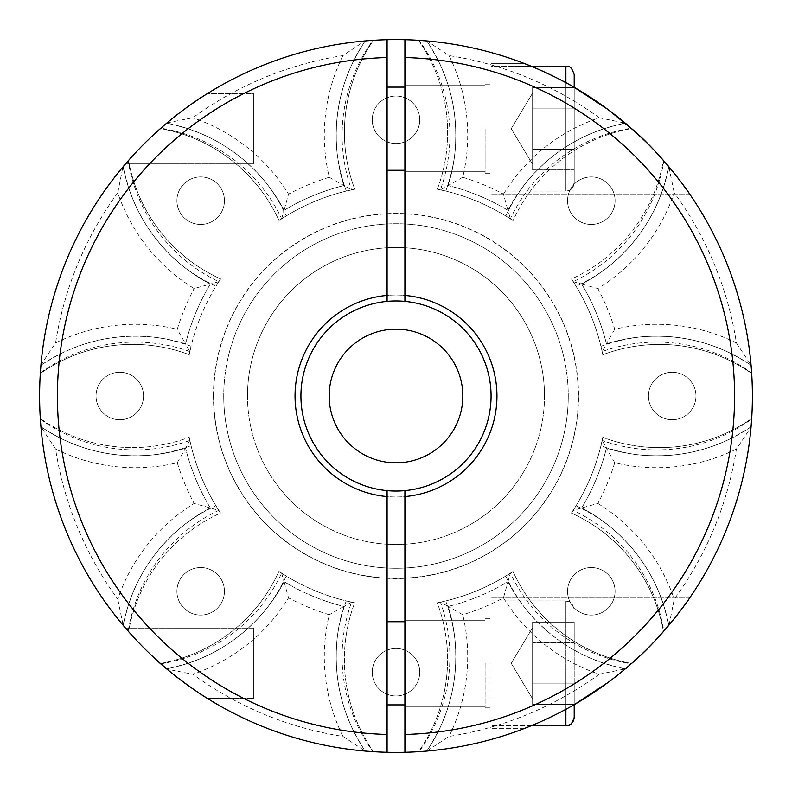 <?xml version="1.0" encoding="UTF-8"?>
<svg xmlns="http://www.w3.org/2000/svg" width="792" height="792" viewBox="0 0 792 792"><rect width="100%" height="100%" fill="white"/><g stroke="black" fill="none" stroke-linecap="round" stroke-linejoin="round"><path stroke-width="0.59" stroke-dasharray="3.96 2.97" d="M387.09 128.7L387.09 170.28L387.09 128.7M387.09 301.376L387.09 39.709A356.4 356.4 0 0 0 39.6 396A356.4 356.4 0 0 0 387.09 752.291L387.09 490.624A95.04 95.04 0 0 1 387.09 301.376A95.04 95.04 0 0 0 387.09 490.624L387.09 752.291A356.4 356.4 0 0 1 39.6 396A356.4 356.4 0 0 1 387.09 39.709A356.4 356.4 0 0 0 39.6 396A356.4 356.4 0 0 0 387.09 752.291L387.09 490.624A95.04 95.04 0 0 1 387.09 301.376A95.04 95.04 0 0 0 387.09 490.624M496.98 396A100.98 100.98 0 0 1 396 496.98A100.98 100.98 0 0 1 295.02 396A100.98 100.98 0 0 1 396 295.02A100.98 100.98 0 0 1 496.98 396M491.04 396A95.04 95.04 0 0 1 348.48 478.309A95.04 95.04 0 0 1 348.48 313.691A95.04 95.04 0 0 1 491.04 396M404.91 490.624A95.04 95.04 0 0 0 490.852 390.06A95.04 95.04 0 0 0 393.03 301.01A95.04 95.04 0 0 0 300.96 396A95.04 95.04 0 0 0 404.91 490.624L404.91 752.291A356.4 356.4 0 0 1 39.6 396A356.4 356.4 0 0 1 404.91 39.709L404.91 301.376A95.04 95.04 0 0 1 404.91 490.624L404.91 752.291A356.4 356.4 0 0 0 752.4 396A356.4 356.4 0 0 0 404.91 39.709L404.91 301.376A95.04 95.04 0 0 0 300.96 396A95.04 95.04 0 0 0 404.91 490.624L404.91 734.461A338.58 338.58 0 0 0 734.58 396A338.58 338.58 0 0 0 404.91 57.539L404.91 301.376M404.91 663.3L404.91 706.365L404.91 663.3M218.82 281.655L210.325 284.061A167.805 167.805 0 0 1 123.176 166.676L128.185 160.845A161.865 161.865 0 0 0 218.82 281.655A210.87 210.87 0 0 0 189.862 351.569L185.556 343.867A216.81 216.81 0 0 1 210.325 284.061L194.139 288.536A179.685 179.685 0 0 1 117.78 192.803A344.52 344.52 0 0 0 55.588 342.956L40.966 364.775A356.4 356.4 0 0 1 122.859 167.062L117.78 192.803M404.91 128.7L404.91 171.765L404.91 128.7M167.043 122.879L192.803 117.78A344.52 344.52 0 0 1 342.956 55.588L364.746 40.976A356.4 356.4 0 0 0 167.043 122.879L160.4 128.581A356.4 356.4 0 0 0 128.561 160.43A160.736 160.736 0 0 0 220.612 278.933L215.969 286.209L220.612 278.933A210.87 210.87 0 0 0 189.219 354.677A210.87 210.87 0 0 1 220.612 278.933A160.736 160.736 0 0 1 128.561 160.43L123.176 166.676C131.195 206.514 150.797 239.412 181.962 265.36C156.757 244.609 138.937 218.622 128.502 187.397L123.037 167.221M128.502 187.397A167.805 167.805 0 0 0 210.325 284.061A216.81 216.81 0 0 0 185.556 343.867A167.805 167.805 0 0 0 59.004 354.529C89.496 339.164 121.819 333.472 155.955 337.442C114.305 332.739 75.963 342.005 40.927 365.241A167.805 167.805 0 0 1 185.556 343.867L177.269 329.254A228.69 228.69 0 0 1 194.139 288.536M189.862 351.569A161.865 161.865 0 0 0 40.352 372.903L40.313 373.497A160.736 160.736 0 0 1 189.219 354.677L191.08 346.252L189.219 354.677A160.736 160.736 0 0 0 40.313 373.497A356.4 356.4 0 0 0 40.313 418.532L40.976 427.254A356.4 356.4 0 0 0 122.879 624.957L128.581 631.6A356.4 356.4 0 0 0 160.43 663.439L166.676 668.824C206.514 660.805 239.412 641.203 265.36 610.038C244.609 635.243 218.622 653.063 187.397 663.498A167.805 167.805 0 0 0 284.061 581.674L288.536 597.861A179.685 179.685 0 0 1 192.803 674.22A344.52 344.52 0 0 0 342.956 736.412A179.685 179.685 0 0 1 329.254 614.731A228.69 228.69 0 0 1 288.536 597.861M485.1 128.7L485.1 173.25L485.1 128.7M462.746 177.269L448.133 185.556A167.805 167.805 0 0 0 437.471 59.004L427.225 41.204L449.044 55.588A179.685 179.685 0 0 1 462.746 177.269A228.69 228.69 0 0 1 503.464 194.139L507.939 210.325A216.81 216.81 0 0 0 448.133 185.556A216.81 216.81 0 0 1 507.939 210.325L510.345 218.82A210.87 210.87 0 0 0 440.431 189.862A161.865 161.865 0 0 0 419.097 40.352L426.759 40.927A167.805 167.805 0 0 1 448.133 185.556L440.431 189.862M427.225 41.204L427.225 40.966A356.4 356.4 0 0 1 624.938 122.859L631.571 128.561A160.736 160.736 0 0 0 513.067 220.612L505.791 215.969A169.29 169.29 0 0 1 526.64 181.962C547.391 156.757 573.378 138.937 604.603 128.502A167.805 167.805 0 0 0 507.939 210.325A167.805 167.805 0 0 1 625.324 123.176L631.155 128.185A161.865 161.865 0 0 0 510.345 218.82M40.352 372.903A356.4 356.4 0 0 0 160.845 663.815A161.865 161.865 0 0 0 281.655 573.18A210.87 210.87 0 0 0 351.569 602.138A161.865 161.865 0 0 0 372.903 751.648L365.241 751.073A167.805 167.805 0 0 1 343.867 606.444A167.805 167.805 0 0 0 354.529 732.996C339.164 702.504 333.472 670.181 337.442 636.045C332.739 677.695 342.005 716.037 365.241 751.073L373.497 751.687A160.736 160.736 0 0 1 354.677 602.781L346.252 600.92A169.29 169.29 0 0 0 337.442 636.045A169.29 169.29 0 0 1 346.252 600.92L354.677 602.781A160.736 160.736 0 0 0 373.497 751.687A356.4 356.4 0 0 0 418.532 751.687A160.736 160.736 0 0 0 437.243 602.801A210.87 210.87 0 0 0 512.998 571.438A160.736 160.736 0 0 0 631.6 663.419L625.324 668.824C584.229 660.548 550.569 639.986 524.334 607.147A169.29 169.29 0 0 1 505.722 576.081L512.998 571.438L505.722 576.081A169.29 169.29 0 0 0 524.334 607.147C545.47 633.956 572.349 652.776 604.969 663.617L624.957 669.121L631.6 663.419A356.4 356.4 0 0 0 663.439 631.571L663.815 631.155A161.865 161.865 0 0 0 573.18 510.345A210.87 210.87 0 0 0 602.138 440.431A161.865 161.865 0 0 0 751.648 419.097L751.073 426.759A167.805 167.805 0 0 1 606.444 448.133A167.805 167.805 0 0 0 732.996 437.471C702.504 452.836 670.181 458.528 636.045 454.558C677.695 459.261 716.037 449.995 751.073 426.759L751.687 418.503A356.4 356.4 0 0 0 751.687 373.468A160.736 160.736 0 0 0 602.801 354.757A210.87 210.87 0 0 0 571.438 279.002A160.736 160.736 0 0 0 663.419 160.4L668.824 166.676C660.548 207.771 639.986 241.431 607.147 267.666A169.29 169.29 0 0 1 576.081 286.278L571.438 279.002L576.081 286.278A169.29 169.29 0 0 0 607.147 267.666C633.956 246.53 652.776 219.651 663.617 187.031A167.805 167.805 0 0 1 581.674 284.061L597.861 288.536A179.685 179.685 0 0 0 674.22 192.803A344.52 344.52 0 0 1 736.412 342.956A179.685 179.685 0 0 0 614.731 329.254A228.69 228.69 0 0 0 597.861 288.536M351.569 602.138L343.867 606.444A216.81 216.81 0 0 1 284.061 581.674A216.81 216.81 0 0 0 343.867 606.444L329.254 614.731M565.884 82.695L565.884 191.07C568.409 189.466 570.319 194.06 574.2 182.754L574.2 87.348C558.311 78.368 544.054 71.369 531.422 66.33L491.04 66.33L491.04 194.04L491.04 63.36L491.04 194.04L491.04 63.36L491.04 173.25L491.04 66.33L565.884 66.33L565.884 191.07C570.933 190.575 573.705 187.803 574.2 182.754L574.2 74.646M342.956 736.412L364.775 750.796L354.529 732.996M364.775 750.796L364.775 751.034A356.4 356.4 0 0 1 167.062 669.141L192.803 674.22M200.693 615.067A23.76 23.76 0 0 0 221.265 579.427A23.76 23.76 0 0 0 180.111 579.427A23.76 23.76 0 0 0 200.693 615.067A23.76 23.76 0 0 0 221.265 579.427A23.76 23.76 0 0 0 180.111 579.427A23.76 23.76 0 0 0 200.693 615.067M337.026 152.272C333.353 111.82 342.758 74.705 365.241 40.927A167.805 167.805 0 0 0 343.867 185.556A167.805 167.805 0 0 1 354.351 59.351C339.709 88.536 333.927 119.513 337.026 152.272A169.29 169.29 0 0 0 346.332 191.06A169.29 169.29 0 0 1 337.026 152.272M187.031 128.383A167.805 167.805 0 0 1 284.061 210.325A167.805 167.805 0 0 0 166.676 123.176C207.771 131.452 241.431 152.014 267.666 184.853A169.29 169.29 0 0 1 286.278 215.919L279.002 220.562A160.736 160.736 0 0 0 160.4 128.581A160.736 160.736 0 0 1 279.002 220.562A210.87 210.87 0 0 1 354.757 189.199L346.332 191.06L354.757 189.199A160.736 160.736 0 0 1 373.468 40.313A160.736 160.736 0 0 0 354.757 189.199A210.87 210.87 0 0 0 279.002 220.562L286.278 215.919A169.29 169.29 0 0 0 267.666 184.853C246.53 158.044 219.651 139.224 187.031 128.383L167.191 123.037M176.933 200.693A23.76 23.76 0 0 0 212.573 221.265A23.76 23.76 0 0 0 212.573 180.111A23.76 23.76 0 0 0 176.933 200.693A23.76 23.76 0 0 0 212.573 221.265A23.76 23.76 0 0 0 212.573 180.111A23.76 23.76 0 0 0 176.933 200.693M218.82 510.345A210.87 210.87 0 0 1 189.862 440.431A161.865 161.865 0 0 1 40.352 419.097A356.4 356.4 0 0 1 160.845 128.185A161.865 161.865 0 0 1 281.655 218.82A210.87 210.87 0 0 1 351.569 189.862A161.865 161.865 0 0 1 372.903 40.352A356.4 356.4 0 0 1 663.815 160.845A161.865 161.865 0 0 1 573.18 281.655A210.87 210.87 0 0 1 602.138 351.569A161.865 161.865 0 0 1 751.648 372.903A356.4 356.4 0 0 1 631.155 663.815A161.865 161.865 0 0 1 510.345 573.18A210.87 210.87 0 0 1 440.431 602.138A161.865 161.865 0 0 1 419.097 751.648A356.4 356.4 0 0 1 128.185 631.155A161.865 161.865 0 0 1 218.82 510.345L194.139 503.464A179.685 179.685 0 0 0 117.78 599.197A344.52 344.52 0 0 1 55.588 449.044A179.685 179.685 0 0 0 177.269 462.746A228.69 228.69 0 0 0 194.139 503.464M663.617 187.031L668.963 167.191L674.22 192.803M364.756 41.214L354.351 59.351M419.097 40.352A356.4 356.4 0 0 0 373.468 40.313L364.746 40.976M329.175 396A66.825 66.825 0 0 0 429.413 453.875A66.825 66.825 0 0 0 429.413 338.125A66.825 66.825 0 0 0 329.175 396M578.358 396A182.358 182.358 0 0 0 304.821 238.075A182.358 182.358 0 0 0 304.821 553.925A182.358 182.358 0 0 0 578.358 396M568.26 396A172.26 172.26 0 0 1 309.87 545.183A172.26 172.26 0 0 1 309.87 246.817A172.26 172.26 0 0 1 568.26 396A172.26 172.26 0 0 0 309.87 246.817A172.26 172.26 0 0 0 309.87 545.183A172.26 172.26 0 0 0 568.26 396A172.26 172.26 0 0 0 309.87 246.817A172.26 172.26 0 0 0 309.87 545.183A172.26 172.26 0 0 0 568.26 396M342.956 55.588A179.685 179.685 0 0 0 329.254 177.269L343.867 185.556A216.81 216.81 0 0 0 284.061 210.325L288.536 194.139A179.685 179.685 0 0 0 192.803 117.78M128.383 604.969A167.805 167.805 0 0 1 210.325 507.939A167.805 167.805 0 0 0 123.176 625.324C131.452 584.229 152.014 550.569 184.853 524.334A169.29 169.29 0 0 1 215.919 505.722A169.29 169.29 0 0 0 184.853 524.334C158.044 545.47 139.224 572.349 128.383 604.969L123.037 624.809L117.78 599.197M614.731 329.254L606.444 343.867A167.805 167.805 0 0 1 732.649 354.351C703.464 339.709 672.487 333.927 639.728 337.026C680.179 333.353 717.295 342.758 751.073 365.241A167.805 167.805 0 0 0 606.444 343.867A216.81 216.81 0 0 0 581.674 284.061A216.81 216.81 0 0 1 606.444 343.867L602.138 351.569M736.412 342.956L750.786 364.756L732.649 354.351M426.759 751.073A167.805 167.805 0 0 0 448.133 606.444A167.805 167.805 0 0 1 437.649 732.649C452.291 703.464 458.073 672.487 454.974 639.728C458.647 680.179 449.242 717.295 426.759 751.073A167.805 167.805 0 0 0 448.133 606.444L462.746 614.731A228.69 228.69 0 0 0 503.464 597.861L507.939 581.674A216.81 216.81 0 0 1 448.133 606.444A216.81 216.81 0 0 0 507.939 581.674L510.345 573.18M448.133 606.444L440.431 602.138M59.351 437.649C88.536 452.291 119.513 458.073 152.272 454.974C111.82 458.647 74.705 449.242 40.927 426.759A167.805 167.805 0 0 0 185.556 448.133A167.805 167.805 0 0 1 59.351 437.649L40.976 427.254M454.974 639.728A169.29 169.29 0 0 0 445.668 600.94A169.29 169.29 0 0 1 454.974 639.728M119.79 419.76A23.76 23.76 0 0 0 140.362 384.12A23.76 23.76 0 0 0 99.218 384.12A23.76 23.76 0 0 0 119.79 419.76A23.76 23.76 0 0 0 140.362 384.12A23.76 23.76 0 0 0 99.218 384.12A23.76 23.76 0 0 0 119.79 419.76M624.938 122.859L604.603 128.502M437.471 59.004C452.836 89.496 458.528 121.819 454.558 155.955A169.29 169.29 0 0 1 445.748 191.08L437.323 189.219A160.736 160.736 0 0 0 418.503 40.313A356.4 356.4 0 0 0 128.185 160.845M571.438 279.002A210.87 210.87 0 0 1 602.801 354.757L600.94 346.332L602.801 354.757A160.736 160.736 0 0 1 751.687 373.468L751.024 364.746A356.4 356.4 0 0 0 669.121 167.043L663.419 160.4A356.4 356.4 0 0 0 631.571 128.561L625.324 123.176C585.486 131.195 552.588 150.797 526.64 181.962A169.29 169.29 0 0 0 505.791 215.969L513.067 220.612A160.736 160.736 0 0 1 631.571 128.561A356.4 356.4 0 0 1 663.419 160.4A160.736 160.736 0 0 1 571.438 279.002M160.43 663.439A160.736 160.736 0 0 0 278.933 571.388A210.87 210.87 0 0 0 354.677 602.781A210.87 210.87 0 0 1 278.933 571.388A160.736 160.736 0 0 1 160.43 663.439A356.4 356.4 0 0 1 128.581 631.6A160.736 160.736 0 0 1 220.562 512.998L215.919 505.722L220.562 512.998A210.87 210.87 0 0 1 189.199 437.243A160.736 160.736 0 0 1 40.313 418.532A160.736 160.736 0 0 0 189.199 437.243L191.06 445.668L189.199 437.243A210.87 210.87 0 0 0 220.562 512.998A160.736 160.736 0 0 0 128.581 631.6L125.581 628.155C126.007 628.858 144.223 649.588 160.241 663.28C177.022 678.744 203.673 696.336 207.464 698.445C204.584 696.831 181.289 681.664 165.815 668.092C147.926 653.608 126.294 629.313 125.581 628.145L253.44 628.155L253.44 698.445L253.44 628.155L253.44 698.445L253.44 628.155L125.581 628.155L135.501 639.233M152.272 454.974A169.29 169.29 0 0 0 191.06 445.668A169.29 169.29 0 0 1 152.272 454.974M503.464 194.139A179.685 179.685 0 0 1 599.197 117.78L624.779 123.037M599.197 117.78A344.52 344.52 0 0 0 449.044 55.588M669.141 624.938L674.22 599.197A344.52 344.52 0 0 0 736.412 449.044L751.034 427.225A356.4 356.4 0 0 1 669.141 624.938M181.962 265.36A169.29 169.29 0 0 0 215.969 286.209A169.29 169.29 0 0 1 181.962 265.36M418.503 40.313A160.736 160.736 0 0 1 437.323 189.219A210.87 210.87 0 0 1 513.067 220.612A210.87 210.87 0 0 0 437.323 189.219L445.748 191.08A169.29 169.29 0 0 0 454.558 155.955C459.261 114.305 449.995 75.963 426.759 40.927L418.503 40.313A356.4 356.4 0 0 0 373.468 40.313M491.04 663.3L491.04 728.64L491.04 663.3M603.573 685.714C643.559 660.281 689.198 600.97 689.654 597.96C689.169 600.613 646.638 656.796 607.712 682.704C579.467 705.048 533.937 725.363 523.948 728.64L524.413 728.462M529.056 726.63C541.876 721.68 556.915 714.354 574.2 704.652C557.578 714.008 542.886 721.195 530.115 726.205M187.397 663.498L167.221 668.963M736.412 449.044A179.685 179.685 0 0 1 614.731 462.746L606.444 448.133A216.81 216.81 0 0 1 581.674 507.939L573.18 510.345M750.796 427.225L732.996 437.471M614.731 462.746A228.69 228.69 0 0 1 597.861 503.464L581.674 507.939A167.805 167.805 0 0 1 668.824 625.324C660.805 585.486 641.203 552.588 610.038 526.64C635.243 547.391 653.063 573.378 663.498 604.603A167.805 167.805 0 0 0 581.674 507.939A216.81 216.81 0 0 0 606.444 448.133L602.138 440.431M646.421 142.402C661.013 157.172 672.576 170.429 681.12 182.16M688.317 192.109L689.654 194.04C689.614 192.644 653.519 143.53 618.799 117.82C600.851 103.594 582.783 91.654 564.597 82.002C548.351 72.983 526.106 64.083 523.948 63.36L491.04 63.36L523.948 63.36C533.937 66.637 579.467 86.952 607.712 109.296C641.471 132.759 676.645 174.21 687.208 190.525M191.08 346.252A169.29 169.29 0 0 0 155.955 337.442A169.29 169.29 0 0 1 191.08 346.252M265.36 610.038A169.29 169.29 0 0 0 286.209 576.032A169.29 169.29 0 0 1 265.36 610.038M600.94 346.332A169.29 169.29 0 0 1 639.728 337.026A169.29 169.29 0 0 0 600.94 346.332M663.627 631.363L663.439 631.571A356.4 356.4 0 0 1 631.6 663.419A160.736 160.736 0 0 1 512.998 571.438A210.87 210.87 0 0 1 437.243 602.801L445.668 600.94L437.243 602.801A160.736 160.736 0 0 1 418.532 751.687L427.254 751.024A356.4 356.4 0 0 0 624.957 669.121M597.861 503.464A179.685 179.685 0 0 1 674.22 599.197M404.91 295.416A100.98 100.98 0 0 1 404.91 496.584M295.02 396A100.98 100.98 0 0 0 446.49 483.447A100.98 100.98 0 0 0 446.49 308.553A100.98 100.98 0 0 0 295.02 396M372.903 751.648A356.4 356.4 0 0 0 663.815 631.155M751.648 419.097A356.4 356.4 0 0 0 631.155 128.185M485.1 663.3L485.1 707.85L485.1 663.3M591.307 176.933A23.76 23.76 0 0 0 570.735 212.573A23.76 23.76 0 0 0 611.889 212.573A23.76 23.76 0 0 0 591.307 176.933A23.76 23.76 0 0 0 570.735 212.573A23.76 23.76 0 0 0 611.889 212.573A23.76 23.76 0 0 0 591.307 176.933M672.21 372.24A23.76 23.76 0 0 0 651.638 407.88A23.76 23.76 0 0 0 692.782 407.88A23.76 23.76 0 0 0 672.21 372.24A23.76 23.76 0 0 0 651.638 407.88A23.76 23.76 0 0 0 692.782 407.88A23.76 23.76 0 0 0 672.21 372.24M372.24 119.79A23.76 23.76 0 0 0 407.88 140.362A23.76 23.76 0 0 0 407.88 99.218A23.76 23.76 0 0 0 372.24 119.79A23.76 23.76 0 0 0 407.88 140.362A23.76 23.76 0 0 0 407.88 99.218A23.76 23.76 0 0 0 372.24 119.79M689.654 194.04L491.04 194.04L689.654 194.04L689.149 193.307M608.137 682.397C635.768 661.389 658.528 639.243 676.437 615.948M685.684 603.613L689.654 597.96L491.04 597.96L689.654 597.96M631.739 663.3C614.434 678.447 596.574 691.456 578.17 702.326C558.023 714.889 528.056 727.294 523.948 728.64L524.769 728.323M668.072 165.785L663.815 160.845M372.903 40.352L370.636 40.501M124.374 626.739L128.185 631.155M419.097 751.648L421.364 751.499M373.497 751.687A356.4 356.4 0 0 0 418.532 751.687M751.687 418.503A160.736 160.736 0 0 1 602.781 437.323A210.87 210.87 0 0 1 571.388 513.067A160.736 160.736 0 0 1 663.439 631.571A160.736 160.736 0 0 0 571.388 513.067A210.87 210.87 0 0 0 602.781 437.323L600.92 445.748A169.29 169.29 0 0 0 636.045 454.558A169.29 169.29 0 0 1 600.92 445.748L602.781 437.323A160.736 160.736 0 0 0 751.687 418.503A356.4 356.4 0 0 0 751.687 373.468M604.969 663.617A167.805 167.805 0 0 1 507.939 581.674A167.805 167.805 0 0 0 625.324 668.824L631.155 663.815M751.648 372.903L751.499 370.636M160.4 128.581A356.4 356.4 0 0 0 128.561 160.43M165.261 124.374L160.845 128.185M40.352 419.097L40.501 421.364M281.655 573.18L284.061 581.674A167.805 167.805 0 0 1 166.676 668.824L160.845 663.815M40.313 373.497A356.4 356.4 0 0 0 40.313 418.532M281.655 218.82L284.061 210.325A216.81 216.81 0 0 1 343.867 185.556L351.569 189.862M437.649 732.649L427.244 750.786L449.044 736.412A179.685 179.685 0 0 0 462.746 614.731M503.464 597.861A179.685 179.685 0 0 0 599.197 674.22A344.52 344.52 0 0 1 449.044 736.412M599.197 674.22L624.809 668.963M177.269 462.746L185.556 448.133A216.81 216.81 0 0 0 210.325 507.939A216.81 216.81 0 0 1 185.556 448.133A216.81 216.81 0 0 0 210.325 507.939A167.805 167.805 0 0 0 123.176 625.324M55.588 449.044L41.214 427.244M751.073 365.241A167.805 167.805 0 0 0 606.444 343.867A216.81 216.81 0 0 0 581.674 284.061L573.18 281.655M581.674 284.061A167.805 167.805 0 0 0 668.824 166.676A167.805 167.805 0 0 1 581.674 284.061M329.254 177.269A228.69 228.69 0 0 0 288.536 194.139M663.498 604.603L668.963 624.779M576.032 505.791A169.29 169.29 0 0 1 610.038 526.64A169.29 169.29 0 0 0 576.032 505.791L571.388 513.067L576.032 505.791M387.09 663.3L387.09 704.88L387.09 663.3M213.464 396A182.536 182.536 0 0 1 487.268 237.917A182.536 182.536 0 0 1 487.268 554.083A182.536 182.536 0 0 1 213.464 396M615.067 591.307A23.76 23.76 0 0 0 579.427 570.735A23.76 23.76 0 0 0 579.427 611.889A23.76 23.76 0 0 0 615.067 591.307A23.76 23.76 0 0 0 579.427 570.735A23.76 23.76 0 0 0 579.427 611.889A23.76 23.76 0 0 0 615.067 591.307M278.933 571.388L286.209 576.032L278.933 571.388M55.588 342.956A179.685 179.685 0 0 1 177.269 329.254M387.09 39.709A356.4 356.4 0 0 0 39.6 396A356.4 356.4 0 0 0 387.09 752.291M173.547 117.553C153.262 132.799 126.839 161.835 125.581 163.855C126.344 162.637 147.807 138.511 165.855 123.869C181.18 110.415 204.623 95.139 207.464 93.555L253.44 93.555L253.44 163.855L253.44 93.555L253.44 163.855L253.44 93.555L207.464 93.555M387.09 496.584A100.98 100.98 0 0 1 387.09 295.416M207.464 698.445L253.44 698.445L207.464 698.445M152.945 656.667L142.837 646.856M129.977 633.174C139.045 643.619 151.005 655.271 165.855 668.131M203.574 96.01C192.822 102.693 180.239 111.989 165.815 123.908C147.926 138.392 126.294 162.687 125.581 163.855C129.67 155.925 184.487 104.791 205.475 94.802M125.581 163.855L253.44 163.855L125.581 163.855M387.09 734.461A338.58 338.58 0 0 1 57.42 396A338.58 338.58 0 0 1 387.09 57.539M223.74 396A172.26 172.26 0 0 0 482.13 545.183A172.26 172.26 0 0 0 482.13 246.817A172.26 172.26 0 0 0 223.74 396A172.26 172.26 0 0 1 482.13 246.817A172.26 172.26 0 0 1 482.13 545.183A172.26 172.26 0 0 1 223.74 396A172.26 172.26 0 0 1 482.13 246.817A172.26 172.26 0 0 1 482.13 545.183A172.26 172.26 0 0 1 223.74 396M41.204 364.775L59.004 354.529M419.76 672.21A23.76 23.76 0 0 0 384.12 651.638A23.76 23.76 0 0 0 384.12 692.782A23.76 23.76 0 0 0 419.76 672.21A23.76 23.76 0 0 0 384.12 651.638A23.76 23.76 0 0 0 384.12 692.782A23.76 23.76 0 0 0 419.76 672.21M189.862 440.431L185.556 448.133A167.805 167.805 0 0 1 40.927 426.759M532.62 663.3L532.62 694.168L532.62 632.432L532.62 683.872L574.2 683.872L574.2 704.454L574.2 622.146L574.2 704.454L574.2 683.872L532.62 683.872L532.62 704.454L574.2 704.454L532.62 704.454L532.62 642.728L574.2 642.728L574.2 622.146L574.2 642.728L532.62 642.728L532.62 683.872L574.2 683.872L532.62 683.872L532.62 642.728L574.2 642.728L532.62 642.728L532.62 632.432L532.62 663.3M574.2 717.354L574.2 704.652M532.62 128.7L532.62 97.832L532.62 149.272L574.2 149.272L574.2 108.128L574.2 169.854L574.2 87.546L574.2 169.854L574.2 149.272L532.62 149.272L532.62 169.854L574.2 169.854L532.62 169.854L532.62 108.128L574.2 108.128L574.2 87.546L574.2 108.128L532.62 108.128L532.62 149.272L574.2 149.272L532.62 149.272L532.62 159.568L532.62 128.7L532.62 169.854L532.62 108.128L574.2 108.128L532.62 108.128L532.62 97.832L532.62 128.7M532.62 87.546L574.2 87.546L532.62 87.546L532.62 97.832L532.62 87.546M532.62 622.146L574.2 622.146L532.62 622.146L532.62 632.432L532.62 622.146M532.62 694.168L532.62 704.454L532.62 694.168M365.241 40.927A167.805 167.805 0 0 0 343.867 185.556M284.061 210.325A167.805 167.805 0 0 0 166.676 123.176M284.061 581.674A167.805 167.805 0 0 1 166.676 668.824M544.5 396A148.5 148.5 0 0 1 321.75 524.601A148.5 148.5 0 0 1 321.75 267.399A148.5 148.5 0 0 1 544.5 396M507.939 581.674A167.805 167.805 0 0 0 625.324 668.824M247.5 396A148.5 148.5 0 0 0 470.25 524.601A148.5 148.5 0 0 0 470.25 267.399A148.5 148.5 0 0 0 247.5 396M531.422 725.67L491.04 725.67L565.884 725.67L565.884 600.93L565.884 709.305M485.1 85.635L404.91 85.635L485.1 85.635M485.1 171.765L404.91 171.765L485.1 171.765M523.948 728.64L491.04 728.64L523.948 728.64M485.1 620.235L404.91 620.235L485.1 620.235M485.1 706.365L404.91 706.365L485.1 706.365M491.04 600.93L565.884 600.93C568.409 602.534 570.319 597.94 574.2 609.246C570.319 597.94 568.409 602.534 565.884 600.93L491.04 600.93M485.1 173.25L491.04 173.25L485.1 173.25M485.1 84.15L491.04 84.15L485.1 84.15M485.1 707.85L491.04 707.85L485.1 707.85M485.1 618.75L491.04 618.75L485.1 618.75M511.206 128.7L532.62 164.34L511.206 128.7L532.62 93.06L511.206 128.7M491.04 191.07L565.884 191.07L491.04 191.07M387.09 170.28L404.91 170.28M387.09 87.12L404.91 87.12M387.09 704.88L404.91 704.88M387.09 621.72L404.91 621.72M511.206 663.3L532.62 698.94L511.206 663.3L532.62 627.66L511.206 663.3"/><path stroke-width="1.19" d="M40.877 365.845L40.927 365.241M365.845 751.123L365.241 751.073M373.497 751.687L364.775 751.034M370.636 40.501L373.468 40.313M329.175 396A66.825 66.825 0 0 0 429.413 453.875A66.825 66.825 0 0 0 429.413 338.125A66.825 66.825 0 0 0 329.175 396M404.91 752.291L404.91 734.461A338.58 338.58 0 0 0 734.58 396A338.58 338.58 0 0 0 404.91 57.539L404.91 39.709A356.4 356.4 0 0 1 752.4 396A356.4 356.4 0 0 1 404.91 752.291L404.91 490.624A95.04 95.04 0 0 1 387.09 490.624L387.09 752.291A356.4 356.4 0 0 0 404.91 752.291M387.09 57.539L387.09 301.376A95.04 95.04 0 0 1 404.91 301.376L404.91 39.709A356.4 356.4 0 0 0 387.09 39.709L387.09 57.539A338.58 338.58 0 0 0 57.42 396A338.58 338.58 0 0 0 387.09 734.461M160.4 128.581L165.261 124.374M418.503 40.313L427.225 40.966M426.155 40.877L426.759 40.927M524.413 728.462L529.056 726.63M608.137 682.397L574.2 704.652L603.573 685.714M751.123 426.155L751.073 426.759M689.654 194.04L689.654 194.04C689.792 193.575 661.676 153.846 631.739 128.7C614.622 113.692 596.822 100.723 578.348 89.783C558.182 77.19 528.165 64.756 523.948 63.36L531.422 66.33L565.884 66.33C568.409 67.934 570.319 63.34 574.2 74.646L574.2 87.348L608.137 109.603L634.342 131.026M634.432 131.096L646.421 142.402M681.12 182.16L688.317 192.109M751.499 370.636L751.687 373.468M387.09 752.291A356.4 356.4 0 0 1 39.6 396A356.4 356.4 0 0 1 387.09 39.709M421.364 751.499L418.532 751.687M689.149 193.307L688.466 192.327M688.298 192.08L687.208 190.525M676.437 615.948L685.684 603.613M689.654 597.96L689.654 597.96C689.812 598.406 661.567 638.273 631.739 663.3M524.769 728.323L530.115 726.205M668.824 166.676L668.072 165.785M167.062 669.141L160.43 663.439M129.977 633.174L124.374 626.739M751.687 418.503L751.034 427.225M669.141 624.938L663.439 631.571M40.501 421.364L40.313 418.532M40.313 373.497L40.966 364.775M122.859 167.062L125.611 163.805M126.215 163.112L127.67 161.439M127.849 161.241L128.561 160.43M205.475 94.802L207.464 93.555C205.672 94.565 186.823 106.643 173.547 117.553M165.855 668.131C181.18 681.585 204.623 696.861 207.464 698.445C202.267 695.594 171.211 674.636 152.945 656.667M142.837 646.856L135.501 639.233M207.464 93.555L203.574 96.01M387.09 295.416A100.98 100.98 0 0 0 387.09 496.584M387.09 301.376A95.04 95.04 0 0 0 387.09 490.624M404.91 490.624A95.04 95.04 0 0 0 404.91 301.376M404.91 496.584A100.98 100.98 0 0 0 404.91 295.416M574.2 704.652L574.2 717.354C573.705 722.403 570.933 725.175 565.884 725.67C568.409 724.066 570.319 728.66 574.2 717.354M565.884 709.305L565.884 725.67L531.422 725.67M574.2 74.646C570.319 63.34 568.409 67.934 565.884 66.33L565.884 82.695M387.09 704.88L404.91 704.88M387.09 621.72L404.91 621.72M387.09 170.28L404.91 170.28M387.09 87.12L404.91 87.12"/></g></svg>
